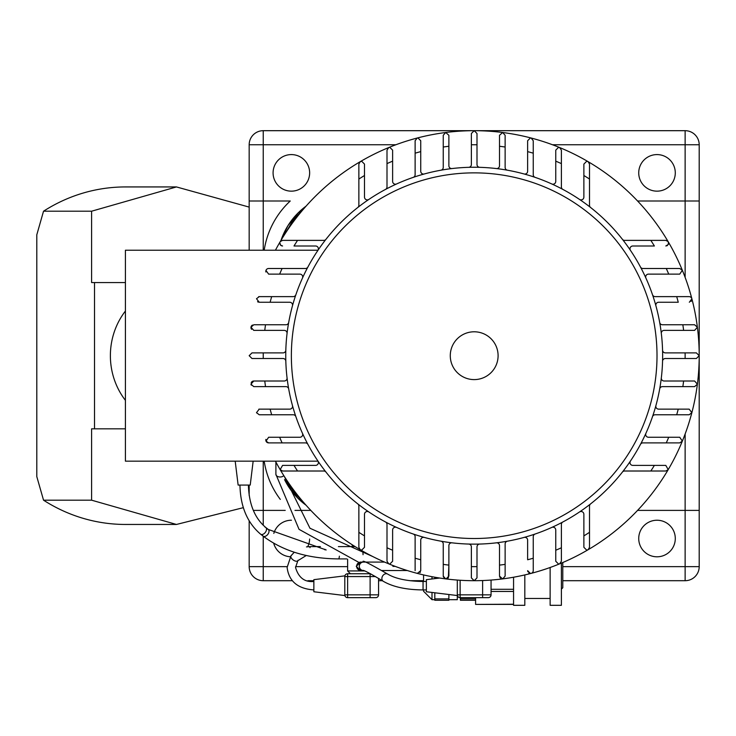 <?xml version="1.0" encoding="UTF-8"?>
<svg xmlns="http://www.w3.org/2000/svg" width="736" height="736" viewBox="0 0 736 736"><rect width="100%" height="100%" fill="white"/><g stroke="black" fill="none" stroke-linecap="round" stroke-linejoin="round"><path stroke-width="1.1" d="M657.009 520.232A18.28 18.28 0 0 0 638.728 538.513A18.28 18.28 0 0 0 657.009 556.802A18.28 18.28 0 0 0 675.289 538.513A18.28 18.28 0 0 0 657.009 520.232M657.009 154.588A18.28 18.28 0 0 0 638.728 172.868A18.28 18.28 0 0 0 657.009 191.158A18.28 18.28 0 0 0 675.289 172.868A18.28 18.28 0 0 0 657.009 154.588M291.364 154.588A18.28 18.28 0 0 0 273.084 172.868A18.28 18.28 0 0 0 291.364 191.158A18.28 18.28 0 0 0 309.644 172.868A18.28 18.28 0 0 0 291.364 154.588M291.364 520.232A18.28 18.28 0 0 0 273.82 533.388A18.28 18.28 0 0 1 291.447 520.232A18.28 18.28 0 0 0 291.364 520.232M273.691 543.196A18.28 18.28 0 0 0 290.324 556.766A18.28 18.28 0 0 1 273.691 543.196M523.296 130.686L685.133 130.686A14.067 14.067 0 0 1 699.2 144.744L699.2 566.646A14.067 14.067 0 0 1 685.133 580.704L562.782 580.704L685.133 580.704A14.067 14.067 0 0 0 699.2 566.646L699.2 201.002L637.588 201.002M264.196 250.222A84.382 84.382 0 0 1 290.251 201.002L249.173 201.002L249.173 250.222L249.173 144.744A14.067 14.067 0 0 1 263.24 130.686L425.077 130.686M438.914 130.686L509.459 130.686M249.173 566.646L249.173 520.886L249.173 566.646A14.067 14.067 0 0 0 263.24 580.704L292.229 580.704L263.24 580.704A14.067 14.067 0 0 1 249.173 566.646L263.24 566.646L263.24 536.213M249.173 495.475L249.173 485.079L249.173 495.475M423.559 580.704L409.998 580.704L423.559 580.704M382.334 580.704L378.562 580.704L382.334 580.704M313.867 580.704L307.878 580.704L313.867 580.704M307.694 546.738A18.28 18.28 0 0 0 309.635 539.037A18.28 18.28 0 0 1 307.694 546.738M364.706 570.943L347.622 570.943L350.428 573.749L370.539 573.749L347.622 573.749A2.815 2.815 0 0 0 344.807 576.564L344.807 594.844L347.622 594.844L347.622 576.564L344.807 576.564L344.899 575.865M375.746 597.66L374.1 597.66L375.746 597.66A2.815 2.815 0 0 0 378.562 594.844L378.562 578.386M377.734 596.832A2.815 2.815 0 0 0 378.562 594.844L347.622 594.844L347.622 597.66A2.815 2.815 0 0 1 344.807 594.844L344.807 595.553L313.867 591.753L313.867 579.655L344.807 575.865M344.807 589.361L344.807 582.047M347.622 597.66L374.1 597.66M360.842 562.083L363.483 562.083A4.223 4.195 -90 0 0 359.702 568.128A4.223 4.195 -90 0 0 363.382 570.52L360.842 570.52A4.223 4.195 -90 0 1 356.647 566.297A4.223 4.195 -90 0 1 360.842 562.083L356.252 566.297L360.474 570.52L363.391 570.52M347.622 570.943L347.622 559.213M457.314 580.069L457.314 594.844A2.815 2.815 0 0 0 460.129 597.66L488.253 597.66A2.815 2.815 0 0 0 491.059 594.844L491.059 580.069M490.24 596.832A2.815 2.815 0 0 0 491.059 594.844L460.129 594.844L460.129 580.272M448.877 599.693L457.314 599.693L457.314 594.844L460.129 594.844L460.129 597.66M457.314 589.361L457.314 582.047M439.613 578.036L426.374 579.655L426.374 591.753L457.396 595.553M320.399 546.609L310.325 546.609A4.223 0.524 90 0 0 310.049 547.262A4.223 0.524 90 0 0 309.976 547.658M303.692 502.532L293.388 491.602L285.338 478.032M285.338 233.358L293.388 219.788L303.692 208.858M637.588 510.388L699.2 510.388M284.547 479.605L290.462 489.468L297.896 498.235A70.316 70.316 0 0 1 284.547 479.605A70.316 70.316 0 0 0 297.896 498.235L306.047 505.218A70.316 70.316 0 0 1 297.896 498.235M306.047 206.163L297.896 213.155A70.316 70.316 0 0 1 306.047 206.163A70.316 70.316 0 0 0 297.896 213.155L287.905 225.74L281.032 240.276A70.316 70.316 0 0 1 297.896 213.155M273.084 172.868A18.28 18.28 0 0 1 291.364 154.588A18.28 18.28 0 0 1 309.644 172.868A18.28 18.28 0 0 1 291.364 191.158A18.28 18.28 0 0 1 273.084 172.868M638.728 538.513A18.28 18.28 0 0 1 657.009 520.232A18.28 18.28 0 0 1 675.289 538.513A18.28 18.28 0 0 1 657.009 556.802A18.28 18.28 0 0 1 638.728 538.513M638.728 172.868A18.28 18.28 0 0 1 657.009 154.588A18.28 18.28 0 0 1 675.289 172.868A18.28 18.28 0 0 1 657.009 191.158A18.28 18.28 0 0 1 638.728 172.868M294.98 510.388L310.785 510.388L294.98 510.388M253.322 510.388L285.218 510.388M699.2 201.002L699.2 144.744A14.067 14.067 0 0 0 685.133 130.686L263.24 130.686A14.067 14.067 0 0 0 249.173 144.744L249.173 201.002M287.049 377.862A2.815 2.815 0 0 1 284.252 381.009L253.773 381.009L250.976 384.128A225.014 225.014 0 0 0 250.994 384.229A225.014 225.014 0 0 1 250.976 384.128A225.014 225.014 0 0 0 250.994 384.229A2.815 2.815 0 0 0 251.298 385.149M275.43 461.168A225.014 225.014 0 0 0 699.2 355.69A225.014 225.014 0 0 0 275.43 250.222M268.631 274.123L279.643 274.123L268.631 274.123L265.972 270.397A225.014 225.014 0 0 1 266.092 270.103A225.014 225.014 0 0 0 265.972 270.397A225.014 225.014 0 0 1 266.092 270.103A225.014 225.014 0 0 0 265.972 270.397A2.815 2.815 0 0 0 265.898 272.007M125.414 282.569L91.604 282.569L91.604 211.204L176.456 186.935L249.173 207.101M243.349 507.665L176.456 524.455L91.604 500.186L91.604 428.821L125.414 428.821M91.604 211.204L43.534 211.204A168.756 158.58 -90 0 1 125.47 186.935L176.456 186.935M176.456 524.455L125.47 524.455A168.756 158.58 -90 0 1 43.534 500.186L91.604 500.186M43.534 211.204L36.8 234.784L36.8 476.606L43.534 500.186M94.521 428.821L94.521 282.569M513.562 604.403L475.594 604.403L513.562 604.228M561.384 589.15L562.782 587.742L562.782 562.534M475.594 597.66L475.594 604.228M550.132 567.502L550.132 605.314L561.384 605.314L561.384 563.123M513.562 577.236L513.562 605.314L524.814 605.314L524.814 574.936M235.198 461.168L238.133 485.079L250.222 485.079L253.156 461.168M460.405 597.66L460.405 600.254L475.594 600.254L460.405 600.254M339.37 556.195A4.223 0.892 90 0 1 338.542 558.909L346.702 558.909M423.559 574.936L423.559 581.486M423.559 589.922L423.559 591.256L431.995 599.693L431.995 592.443M434.81 577.236L434.81 578.625M434.81 592.784L434.81 600.254L448.877 600.254L448.877 594.513M450.276 355.69A23.911 23.911 0 0 0 474.186 379.601A23.911 23.911 0 0 0 498.097 355.69A23.911 23.911 0 0 0 474.186 331.789A23.911 23.911 0 0 0 450.276 355.69M285.743 355.69A188.444 188.444 0 0 0 440.928 541.181A188.444 188.444 0 0 0 662.639 355.69A188.444 188.444 0 0 0 474.186 167.247A188.444 188.444 0 0 0 285.743 355.69M291.364 355.69A182.822 182.822 0 0 0 474.186 538.513A182.822 182.822 0 0 0 657.009 355.69A182.822 182.822 0 0 0 474.186 172.868A182.822 182.822 0 0 0 291.364 355.69M285.826 350.152A2.815 2.815 0 0 1 283.01 352.884L251.988 352.884L249.173 355.69L251.988 358.506L283.01 358.506A2.815 2.815 0 0 1 285.826 361.238M662.556 361.238A2.815 2.815 0 0 1 665.362 358.506L696.385 358.506L699.2 355.69L696.385 352.884L665.362 352.884A2.815 2.815 0 0 1 662.556 350.152M368.874 199.419A2.815 2.815 0 0 1 364.495 197.082L364.495 164.082L361.68 161.267L360.254 161.653L358.864 164.082L358.864 205.28A2.815 2.815 0 0 1 357.797 207.488M396.594 183.963A2.815 2.815 0 0 1 392.619 181.396L392.619 150.144L389.804 147.329L388.737 147.54L386.998 150.144L386.998 186.935A2.815 2.815 0 0 1 385.508 189.419M424.304 173.972A2.815 2.815 0 0 1 420.744 171.258L420.744 140.732L417.938 137.917L417.22 138.009L415.122 140.732L415.122 174.717A2.815 2.815 0 0 1 413.218 177.385M452.014 168.553A2.815 2.815 0 0 1 448.877 165.766L448.877 135.286L445.703 132.489L443.247 135.286L443.247 167.44A2.815 2.815 0 0 1 440.928 170.2M507.444 170.2A2.815 2.815 0 0 1 505.126 167.44L505.126 135.286L502.67 132.489L499.505 135.286L499.505 165.766A2.815 2.815 0 0 1 496.358 168.553M535.155 177.385A2.815 2.815 0 0 1 533.25 174.717L533.25 140.732L531.153 138.009L530.444 137.917L527.629 140.732L527.629 171.258A2.815 2.815 0 0 1 524.069 173.972M562.865 189.419A2.815 2.815 0 0 1 561.384 186.935L561.384 150.144L559.636 147.54L558.569 147.329L555.754 150.144L555.754 181.396A2.815 2.815 0 0 1 551.779 183.963M590.585 207.488A2.815 2.815 0 0 1 589.508 205.28L589.508 164.082L588.119 161.653L586.693 161.267L583.878 164.082L583.878 197.082A2.815 2.815 0 0 1 579.499 199.419M579.499 511.971A2.815 2.815 0 0 1 583.878 514.308L583.878 547.308L586.693 550.123L588.119 549.728L589.508 547.308L589.508 506.11A2.815 2.815 0 0 1 590.585 503.902M551.779 527.427A2.815 2.815 0 0 1 555.754 529.984L555.754 561.246L558.569 564.061L559.636 563.85L561.384 561.246L561.384 524.455A2.815 2.815 0 0 1 562.865 521.971M531.052 573.399L530.444 573.473L531.052 573.399A225.014 225.014 0 0 0 531.245 573.353M524.069 537.418A2.815 2.815 0 0 1 527.629 540.132L527.629 559.765A210.947 210.947 0 0 0 533.25 558.21L533.25 536.673A2.815 2.815 0 0 1 535.155 534.005M500.305 578.073L499.505 576.104L499.505 565.119L499.505 576.104L502.624 578.901A225.014 225.014 0 0 0 502.716 578.892L505.126 576.104L505.126 543.95A2.815 2.815 0 0 1 507.444 541.181M496.358 542.837A2.815 2.815 0 0 1 499.505 545.624L499.505 565.119A210.947 210.947 0 0 0 505.126 564.365M448.068 578.073L446.062 578.919L448.877 576.104L448.877 545.624A2.815 2.815 0 0 1 452.014 542.837M416.677 573.169L417.128 573.353A225.014 225.014 0 0 0 417.321 573.399L420.744 570.658L420.744 540.132A2.815 2.815 0 0 1 424.304 537.418M385.508 521.971A2.815 2.815 0 0 1 386.998 524.455L386.998 561.246L388.737 563.85L389.804 564.061L392.619 561.246L392.619 529.984A2.815 2.815 0 0 1 396.594 527.427M357.797 503.902A2.815 2.815 0 0 1 358.864 506.11L358.864 547.308L360.254 549.728L361.68 550.123L364.495 547.308L364.495 514.308A2.815 2.815 0 0 1 368.874 511.971M420.431 571.955L419.943 572.626M479.734 167.33A2.815 2.815 0 0 1 477.002 164.514L477.002 133.492L474.186 130.686L471.371 133.492L471.371 164.514A2.815 2.815 0 0 1 468.648 167.33M468.648 544.06A2.815 2.815 0 0 1 471.371 546.876L471.371 577.898L474.186 580.704L477.002 577.898L477.002 546.876A2.815 2.815 0 0 1 479.734 544.06M440.928 541.181A2.815 2.815 0 0 1 443.247 543.95L443.247 564.365A210.947 210.947 0 0 0 448.877 565.119L448.371 577.705M318.016 461.168L125.414 461.168L125.414 250.222L318.016 250.222M265.908 439.383A2.815 2.815 0 0 0 268.631 442.888L305.431 442.888A2.815 2.815 0 0 1 307.906 444.378M302.459 433.292A2.815 2.815 0 0 1 299.892 437.258L268.631 437.258L266.027 441.14L268.631 442.888M292.459 405.582A2.815 2.815 0 0 1 289.745 409.133L259.228 409.133A2.815 2.815 0 0 0 258.86 409.161M256.505 412.657L259.228 414.764L271.676 414.764A210.947 210.947 0 0 1 270.121 409.133L259.228 409.133L256.505 412.657A2.815 2.815 0 0 0 256.579 412.887M253.773 381.009A2.815 2.815 0 0 0 251.188 382.72M252.476 325.073A2.815 2.815 0 0 0 251.574 329.323M295.872 294.722A2.815 2.815 0 0 1 293.213 296.626L259.228 296.626L256.505 298.733L259.228 302.257L289.745 302.257A2.815 2.815 0 0 1 292.459 305.808M259.228 296.626A2.815 2.815 0 0 0 258.676 296.682M257.572 301.714A2.815 2.815 0 0 0 258.4 302.128M307.906 267.012A2.815 2.815 0 0 1 305.431 268.502L268.631 268.502A2.815 2.815 0 0 0 266.184 269.928M268.631 268.502C265.346 270.094 265.346 270.094 268.631 268.502M282.1 268.502A210.947 210.947 0 0 0 279.643 274.123L299.892 274.123A2.815 2.815 0 0 1 302.459 278.098M259.228 302.257L270.121 302.257A210.947 210.947 0 0 1 271.676 296.626M288.696 322.442A2.815 2.815 0 0 1 285.927 324.76L253.773 324.76L250.985 327.216L253.773 330.381L284.252 330.381A2.815 2.815 0 0 1 287.049 333.528M445.749 578.901L445.749 578.901A225.014 225.014 0 0 1 445.657 578.892L443.357 576.877M533.25 558.21L533.25 570.658C531.18 574.282 531.18 574.282 533.25 570.658L533.186 571.274M533.085 571.624L532.524 572.553M532.312 572.755L531.705 573.169M622.389 472.089A2.815 2.815 0 0 1 624.606 471.012L665.795 471.012L668.224 469.623L665.795 465.391L632.794 465.391A2.815 2.815 0 0 1 630.467 461.003M640.467 444.378A2.815 2.815 0 0 1 642.951 442.888L679.742 442.888L682.346 441.14L679.742 437.258L648.48 437.258A2.815 2.815 0 0 1 645.923 433.292M652.501 416.659A2.815 2.815 0 0 1 655.16 414.764L689.144 414.764L691.868 412.657L689.144 409.133L658.628 409.133A2.815 2.815 0 0 1 655.914 405.582M659.677 388.948A2.815 2.815 0 0 1 662.446 386.63L694.6 386.63L697.388 384.174L694.6 381.009L664.12 381.009A2.815 2.815 0 0 1 661.324 377.862M661.324 333.528A2.815 2.815 0 0 1 664.12 330.381L694.6 330.381L697.388 327.216L694.6 324.76L662.446 324.76A2.815 2.815 0 0 1 659.677 322.442M655.914 305.808A2.815 2.815 0 0 1 658.628 302.257L678.252 302.257A210.947 210.947 0 0 0 676.697 296.626L689.154 296.626C692.778 298.696 692.778 298.696 689.154 296.626L689.77 296.7M690.12 296.801L691.049 297.362M691.251 297.565L691.665 298.181M645.923 278.098A2.815 2.815 0 0 1 648.48 274.123L679.742 274.123L682.346 270.25L679.742 268.502L642.951 268.502A2.815 2.815 0 0 1 640.467 267.012M667.193 240.736L668.113 241.574L665.813 240.378L624.606 240.378A2.815 2.815 0 0 1 622.389 239.301M279.8 242.678L280.618 245.217L282.569 245.999L281.584 245.824M280.904 245.456L280.149 244.628M415.122 570.658C417.192 574.282 417.192 574.282 415.122 570.658L415.122 558.21A210.947 210.947 0 0 0 420.744 559.765L420.744 570.658M250.994 384.229L253.773 386.63L285.927 386.63A2.815 2.815 0 0 1 288.696 388.948M271.676 414.764L293.213 414.764A2.815 2.815 0 0 1 295.872 416.659M282.1 442.888A210.947 210.947 0 0 1 279.643 437.258L268.631 437.258M317.906 461.003A2.815 2.815 0 0 1 315.578 465.391L282.578 465.391L280.149 469.623L282.578 471.012L323.766 471.012A2.815 2.815 0 0 1 325.984 472.089M413.218 534.005A2.815 2.815 0 0 1 415.122 536.673L415.122 558.21M443.247 564.365L443.247 576.104L445.657 578.892M527.832 571.716L527.629 570.658L530.444 573.473L528.724 572.884M689.328 302.248L691.895 298.825L691.113 301.456M676.697 296.626L655.16 296.626A2.815 2.815 0 0 1 652.501 294.722M630.467 250.387A2.815 2.815 0 0 1 632.794 245.999L654.378 245.999A210.947 210.947 0 0 0 650.826 240.378M668.619 242.981L668.518 243.947M667.469 245.456L666.798 245.824M665.813 245.999L668.325 244.444L668.343 241.969A225.014 225.014 0 0 0 668.113 241.574M325.984 239.301A2.815 2.815 0 0 1 323.766 240.378L282.569 240.378L280.26 241.574A225.014 225.014 0 0 0 280.103 241.85A225.014 225.014 0 0 0 280.03 241.96L280.103 241.85M297.546 240.378A210.947 210.947 0 0 0 294.004 245.999L315.578 245.999A2.815 2.815 0 0 1 317.906 250.387M370.116 573.749L370.116 576.564L375.507 576.564M370.116 597.66L370.116 576.564L347.622 576.564L347.622 573.749M363.483 570.52L363.354 570.51C363.207 571.108 359.472 566.913 383.244 581.274A4.223 3.349 -57.9 0 1 381.874 578.524A4.223 3.349 -57.9 0 1 382.904 575.552A4.223 3.349 -57.9 0 1 385.949 573.721A4.223 3.349 -57.9 0 1 387.734 574.126C369.067 563.325 360.99 559.305 363.483 562.083M423.053 589.784L423.053 581.486L426.374 581.486M482.623 597.66L482.623 580.548M324.907 549.268A4.223 0.524 90 0 0 324.889 549.847M291.456 555.386A4.223 2.134 36 0 0 291.014 555.744A4.223 2.134 36 0 0 290.821 556.204A4.223 2.134 36 0 0 290.794 556.499A4.223 2.134 36 0 0 293.793 560.363A4.223 2.134 36 0 0 297.85 560.703A4.223 2.134 36 0 0 298.043 560.243M685.133 433.992L685.133 580.704A14.067 14.067 0 0 0 699.2 566.646L562.782 566.646M347.622 566.646L295.578 566.646M287.123 566.646L263.24 566.646L263.24 580.704M263.24 250.222L263.24 130.686A14.067 14.067 0 0 0 249.173 144.744L395.885 144.744M552.488 144.744L699.2 144.744A14.067 14.067 0 0 0 685.133 130.686L685.133 277.389M263.24 525.292L263.24 461.168M264.196 461.168A84.382 84.382 0 0 0 280.296 499.385M125.414 400.356A70.316 66.074 -90 0 1 110.382 355.69A70.316 66.074 -90 0 1 125.414 311.034M491.059 591.459L513.562 591.459M491.059 589.288L513.562 589.288M475.594 598.883L460.405 598.883M362.618 551.098A4.223 0.892 90 0 1 363.041 554.686A4.223 0.892 90 0 1 363.041 554.705M267.554 529.12A4.223 2.64 127.9 0 1 268.29 529.451A4.223 2.64 127.9 0 1 268.971 530.601A4.223 2.64 127.9 0 1 267.536 534.713A4.223 2.64 127.9 0 1 263.847 536.443A4.223 2.64 127.9 0 1 263.102 536.112A4.223 2.64 127.9 0 1 262.605 535.477M265.052 527.169A4.223 2.64 127.9 0 1 265.788 527.5A4.223 2.64 127.9 0 1 265.806 531.668A4.223 2.64 127.9 0 1 261.777 534.538A4.223 2.64 127.9 0 1 261.335 534.492A4.223 2.64 127.9 0 1 260.599 534.161L263.102 536.112C282.946 551.071 308.09 558.67 338.542 558.909M431.995 578.965L431.995 576.72M448.877 598.883L434.81 598.883M392.923 565.524L392.923 566.37M283.802 475.631A4.223 2.65 180 0 1 280.112 476.992A4.223 2.65 180 0 1 275.899 474.352L299.046 529.34L358.855 562.396M263.258 352.884A210.947 210.947 0 0 0 263.258 358.506M685.115 358.506A210.947 210.947 0 0 0 685.115 352.884M533.25 153.18A210.947 210.947 0 0 0 527.629 151.625M505.126 147.025A210.947 210.947 0 0 0 499.505 146.271M561.384 163.613A210.947 210.947 0 0 0 555.754 161.156M477.002 144.762A210.947 210.947 0 0 0 471.371 144.762M589.508 179.06A210.947 210.947 0 0 0 583.878 175.508M448.877 146.271A210.947 210.947 0 0 0 443.247 147.025M420.744 151.625A210.947 210.947 0 0 0 415.122 153.18M668.73 274.123A210.947 210.947 0 0 0 666.273 268.502M392.619 161.156A210.947 210.947 0 0 0 386.998 163.613M364.495 175.508A210.947 210.947 0 0 0 358.864 179.06M683.615 330.381A210.947 210.947 0 0 0 682.852 324.76M682.852 386.63A210.947 210.947 0 0 0 683.615 381.009M676.697 414.764A210.947 210.947 0 0 0 678.252 409.133M265.521 324.76A210.947 210.947 0 0 0 264.767 330.381M666.273 442.888A210.947 210.947 0 0 0 668.73 437.258M650.826 471.012A210.947 210.947 0 0 0 654.378 465.391M264.767 381.009A210.947 210.947 0 0 0 265.521 386.63M583.878 535.882A210.947 210.947 0 0 0 589.508 532.33M555.754 550.234A210.947 210.947 0 0 0 561.384 547.777M294.004 465.391A210.947 210.947 0 0 0 297.546 471.012M358.864 532.33A210.947 210.947 0 0 0 364.495 535.882M471.371 566.628A210.947 210.947 0 0 0 477.002 566.628M386.998 547.777A210.947 210.947 0 0 0 392.619 550.234M352.259 544.806L352.259 546.609M407.238 570.52L381.855 570.52M383.244 581.274C392.96 586.914 406.226 589.794 423.053 589.922L426.374 589.922M423.053 581.486C407.339 581.219 395.563 578.763 387.734 574.126M360.658 562.083L384.542 562.083M355.102 546.609L338.394 546.609M310.325 546.609L306.461 546.885M294.271 552.239L291.014 555.744L287.114 567.465C288.871 581.293 297.786 588.782 313.867 589.922M306.268 555.496L297.85 560.703L295.55 567.465C298.522 577.659 304.621 582.332 313.867 581.486M550.132 598.451L524.814 598.451M458.178 596.878L457.314 596.878M326.168 549.967L268.29 529.451L265.788 527.5C254.757 518.264 248.961 504.114 248.4 485.079M239.954 485.079C240.405 506.478 247.287 522.845 260.599 534.161M434.81 599.693L431.995 599.693M448.877 600.254L434.81 600.254M275.899 462.042L275.899 474.352M284.372 476.523L309.976 528.246L372.563 556.453M395.168 566.38L392.923 566.38"/></g></svg>
